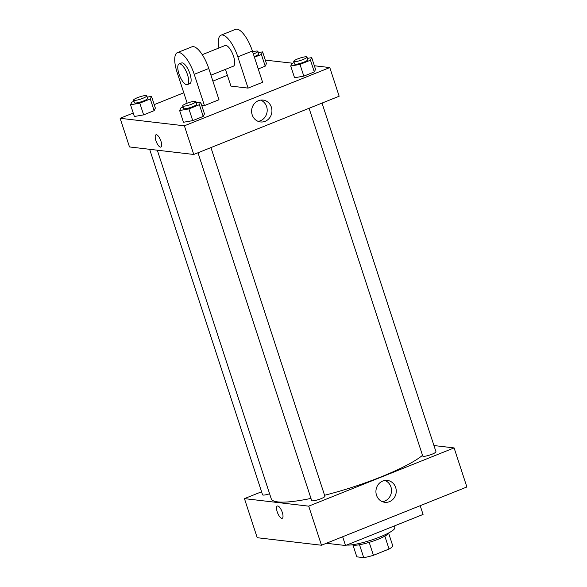 <?xml version="1.0" encoding="UTF-8"?>
<svg xmlns="http://www.w3.org/2000/svg" width="587" height="587" viewBox="0 0 587 587"><rect width="100%" height="100%" fill="white"/><g stroke="black" fill="none" stroke-linecap="round" stroke-linejoin="round"><path stroke-width="0.88" d="M384.845 536.144L389.056 549.043L373.427 555.302A18.96 3.287 -18.1 0 1 363.727 557.65L356.823 556.843L352.978 545.081M389.056 549.043A18.96 3.287 -18.1 0 0 392.813 545.998L388.697 533.407M389.071 532.747A19.481 3.383 161.9 0 1 371.608 541.61A19.481 3.383 161.9 0 1 352.281 544.773M369.194 542.366L373.427 555.302M359.508 544.736L363.727 557.65M346.748 545.022A26.437 4.586 -18.1 0 0 375.68 538.58A26.437 4.586 -18.1 0 0 394.838 527.574L394.31 525.967M326.372 543.269L345.516 545.514L423.066 514.447L420.197 505.686M342.654 536.745L345.516 545.514M433.954 445.548L454.103 447.91L466.878 486.983L321.478 545.235L257.209 537.707L244.441 498.627L261.575 491.767M322.021 103.085L435.972 451.733A6.956 1.211 161.9 0 1 429.735 455.042A6.956 1.211 161.9 0 1 422.75 456.055L309.078 108.272M149.641 149.303L262.565 494.804A6.956 1.211 -18.1 0 0 269.602 493.777M454.103 447.91L308.703 506.155L244.441 498.627M210.938 147.586L324.89 496.235A6.956 1.211 161.9 0 1 318.653 499.544A6.956 1.211 161.9 0 1 311.668 500.557L197.995 152.774M422.515 455.343A82.099 14.242 161.9 0 1 324.574 495.267M310.963 498.414A82.099 14.242 161.9 0 1 271.238 498.774L157.309 150.199M376.502 495.201A11.006 10.148 -83.3 0 1 387.369 480.423A11.006 10.148 -83.3 0 1 396.166 492.537A11.006 10.148 -83.3 0 1 384.808 502.296A11.006 10.148 -83.3 0 1 376.502 495.201M308.703 506.155L321.478 545.235M282.31 512.458A6.611 2.289 68.2 0 1 282.222 518.299A6.611 2.289 68.2 0 1 277.636 513.009A6.611 2.289 68.2 0 1 277.306 506.023A6.611 2.289 68.2 0 1 282.31 512.458M382.475 501.709A11.006 10.148 96.7 0 0 391.426 491.987A11.006 10.148 96.7 0 0 384.962 480.452M277.306 506.023A6.611 2.289 -111.8 0 0 277.644 513.009A6.611 2.289 -111.8 0 0 282.222 518.292M314.368 65.759L329.791 67.564L339.154 96.224L193.754 154.469L129.492 146.941L120.122 118.288L133.234 113.034M307.412 58.384L311.712 57.629L310.479 60.197L299.986 64.401L290.726 66.03L291.952 63.462L294.146 62.582M293.749 61.386L294.601 63.99A6.956 1.211 -18.1 0 0 301.593 62.978A6.956 1.211 -18.1 0 0 307.83 59.669L306.979 57.064A6.956 1.211 -18.1 0 0 306.421 56.8A6.956 1.211 -18.1 0 0 298.812 58.48A6.956 1.211 -18.1 0 0 293.749 61.386A6.956 1.211 -18.1 0 0 300.742 60.373A6.956 1.211 -18.1 0 0 306.979 57.064M290.726 66.03L294.557 77.755L303.817 76.127L294.557 77.755M311.712 57.629L315.542 69.347L314.309 71.922L303.817 76.127L299.986 64.401M310.479 60.197L314.309 71.922L303.817 76.127M196.329 102.886L200.629 102.123L199.397 104.699L188.904 108.903L179.637 110.532L180.869 107.964L183.063 107.083M182.667 105.887L183.518 108.492A6.956 1.211 -18.1 0 0 190.511 107.48A6.956 1.211 -18.1 0 0 196.748 104.17L195.897 101.566A6.956 1.211 -18.1 0 0 195.339 101.294A6.956 1.211 -18.1 0 0 187.73 102.982A6.956 1.211 -18.1 0 0 182.667 105.887A6.956 1.211 -18.1 0 0 189.66 104.875A6.956 1.211 -18.1 0 0 195.897 101.566M179.637 110.532L183.474 122.257L192.734 120.629L183.474 122.257M200.629 102.123L204.459 113.849L203.227 116.424L192.734 120.629L188.904 108.903M199.397 104.699L203.227 116.424L192.734 120.629M258.309 52.632L262.609 51.876L261.384 54.444L254.42 57.233M254.215 56.616A6.956 1.211 -18.1 0 0 258.728 53.916L257.876 51.311A6.956 1.211 -18.1 0 0 257.326 51.047A6.956 1.211 -18.1 0 0 252.645 51.795M262.609 51.876L266.439 63.594L265.214 66.17L258.251 68.958L265.214 66.17L261.384 54.444M253.364 54.011A6.956 1.211 -18.1 0 0 257.876 51.311M147.227 97.134L151.527 96.378L150.294 98.946L139.801 103.151L130.541 104.787L131.767 102.211L133.961 101.331M133.572 100.135L134.423 102.74A6.956 1.211 -18.1 0 0 141.408 101.727A6.956 1.211 -18.1 0 0 147.645 98.418L146.794 95.813A6.956 1.211 -18.1 0 0 146.244 95.549A6.956 1.211 -18.1 0 0 138.627 97.229A6.956 1.211 -18.1 0 0 133.572 100.135A6.956 1.211 -18.1 0 0 140.557 99.122A6.956 1.211 -18.1 0 0 146.794 95.813M130.541 104.787L134.372 116.505L143.632 114.876L134.372 116.505M151.527 96.378L155.357 108.096L154.132 110.672L143.632 114.876L139.801 103.151M150.294 98.946L154.132 110.672L143.632 114.876M265.309 60.123L292.583 63.213M252.19 114.861A11.006 10.148 -83.3 0 1 263.057 100.084A11.006 10.148 -83.3 0 1 271.854 112.198A11.006 10.148 -83.3 0 1 260.496 121.949A11.006 10.148 -83.3 0 1 252.19 114.861M329.791 67.564L184.391 125.816L193.754 154.469L129.492 146.941M339.154 96.224L193.754 154.469M258.155 121.37A11.006 10.148 96.7 0 0 267.114 111.64A11.006 10.148 96.7 0 0 260.65 100.113M160.977 141.24A6.611 2.289 68.2 0 1 160.889 147.073A6.611 2.289 68.2 0 1 156.303 141.79A6.611 2.289 68.2 0 1 155.973 134.805A6.611 2.289 68.2 0 1 160.977 141.24M184.391 125.816L120.122 118.288M155.973 134.805A6.611 2.289 -111.8 0 0 156.311 141.79A6.611 2.289 -111.8 0 0 160.889 147.073M154.227 104.625L183.782 92.783M212.898 81.123L227.404 75.312M155.357 108.096L154.132 110.672M204.459 113.849L203.227 116.424M315.542 69.347L314.309 71.922M266.439 63.594L265.214 66.17M201.649 105.249L204.445 105.579L218.988 99.753L208.767 68.496A22.262 7.712 -111.8 0 0 191.92 46.821L177.377 52.647A22.262 7.712 -111.8 0 0 177.091 72.311L187.18 103.187M225.459 69.361L230.926 86.098L248.066 88.109L262.602 82.283L252.388 51.018A22.262 7.712 -111.8 0 0 235.541 29.35L220.998 35.176A22.262 7.712 68.2 0 1 237.845 56.844L252.388 51.018M210.953 75.173L233.421 66.177A11.131 3.86 -111.8 0 0 233.23 55.376A11.131 3.86 -111.8 0 0 225.87 45.419A11.131 3.86 -111.8 0 0 225.137 45.507L202.258 54.672M248.066 88.109L237.845 56.844M218.936 47.995A22.262 7.712 68.2 0 1 220.998 35.176M187.378 84.616L189.799 83.648A11.131 3.86 -111.8 0 0 189.241 71.878A11.131 3.86 -111.8 0 0 181.522 62.985L179.094 63.954A11.131 3.86 68.2 0 1 186.82 72.854A11.131 3.86 68.2 0 1 187.378 84.616A11.131 3.86 68.2 0 1 186.644 84.704A11.131 3.86 68.2 0 1 179.284 74.754A11.131 3.86 68.2 0 1 179.094 63.954M204.445 105.579L194.231 74.322A22.262 7.712 -111.8 0 0 177.377 52.647M194.231 74.322L208.767 68.496"/></g></svg>
